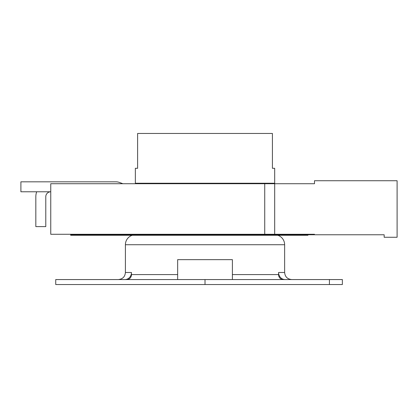 <?xml version="1.0" encoding="UTF-8"?>
<svg xmlns="http://www.w3.org/2000/svg" width="418" height="418" viewBox="0 0 418 418"><rect width="100%" height="100%" fill="white"/><g stroke="black" fill="none" stroke-linecap="round" stroke-linejoin="round"><path stroke-width="0.63" d="M338.805 234.775L384.163 234.775L384.163 237.267L397.1 237.267L397.1 180.733L314.493 180.733L314.493 183.721L50.756 183.721L50.756 234.279L314.493 234.279L314.493 234.775L70.663 234.775L70.663 235.277L307.941 235.277L307.941 234.775L307.941 235.277M384.163 234.775L314.493 234.775M259.395 234.775L259.395 234.279M264.735 234.279L264.735 183.721M277.792 235.277A9.954 9.954 90 0 1 284.637 244.729L125.4 244.729A9.954 9.954 -90 0 1 132.245 235.277M283.174 279.564A4.974 4.598 90 0 1 278.576 274.584L278.576 272.494L284.637 272.494L284.637 244.729M125.4 244.729L125.4 272.494C125.019 276.747 122.667 279.104 118.336 279.564M126.863 279.564A4.974 4.598 -90 0 0 131.461 274.584L131.461 272.494L125.4 272.494M232.387 277.296L232.387 259.656L177.65 259.656L177.65 279.564M278.576 272.494A7.064 6.526 -90 0 0 285.107 279.564M205.019 284.538L329.426 284.538L329.426 279.564L342.363 279.564L342.363 284.538L329.426 284.538L329.426 279.564L55.735 279.564L55.735 284.538L205.019 284.538L205.019 279.564M177.65 278.174L177.65 274.584L131.461 274.584M124.93 279.564A7.064 6.526 90 0 0 131.461 272.494M278.576 274.584L232.387 274.584L232.387 279.564M122.913 183.721L119.349 182.426A9.954 9.954 0 0 0 115.943 181.825L20.9 181.825L20.9 191.778L50.756 191.778A4.974 4.974 0 0 0 45.781 196.753L45.781 226.608L35.828 226.608L35.828 196.753A14.928 14.928 0 0 1 36.685 191.778M168.193 183.721L168.193 183.225M241.844 183.225L241.844 183.721M135.354 183.225L274.683 183.225L274.683 168.297L272.421 168.297L272.421 133.462L137.616 133.462L137.616 168.297L135.354 168.297L135.354 183.225M274.683 183.721L274.683 234.279M145.307 234.279L145.307 234.775M284.637 272.494C285.019 276.747 287.375 279.104 291.707 279.564"/></g></svg>
